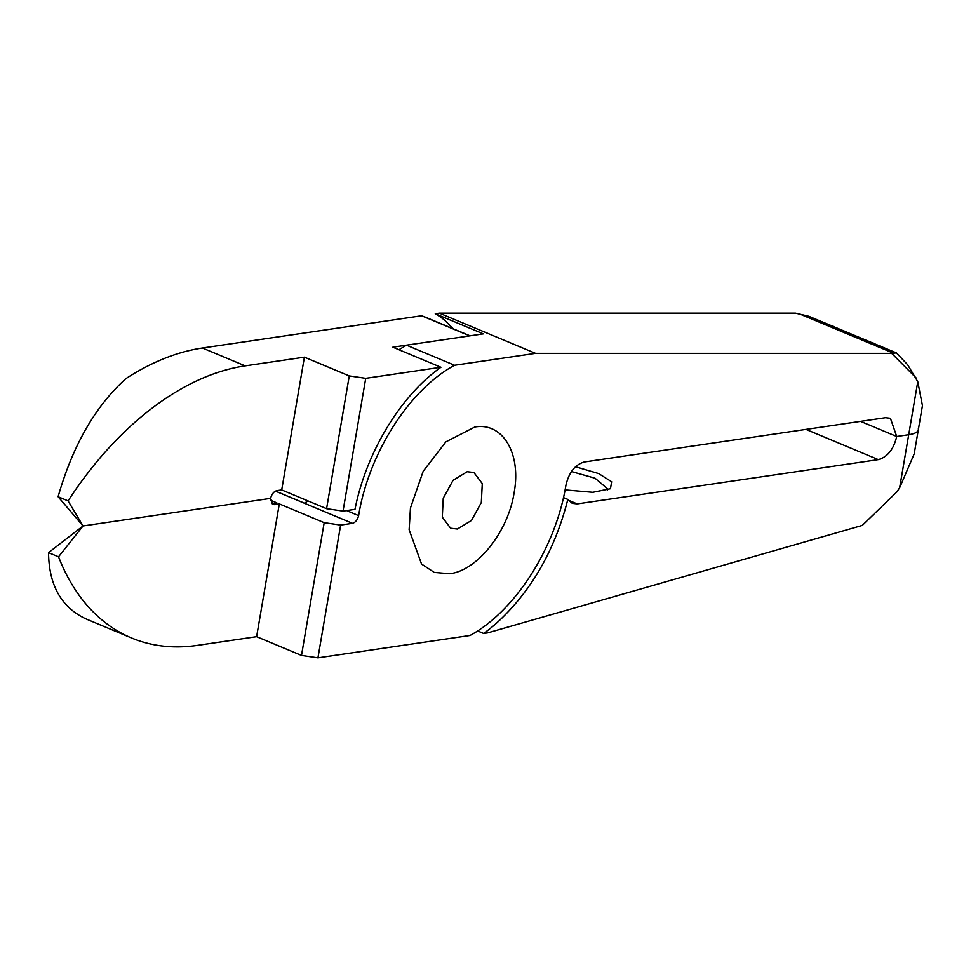 <?xml version="1.0" encoding="UTF-8"?>
<svg xmlns="http://www.w3.org/2000/svg" width="971" height="971" viewBox="0 0 971 971"><rect width="100%" height="100%" fill="white"/><g stroke="black" fill="none" stroke-linecap="round" stroke-linejoin="round"><path stroke-width="1.46" d="M514.12 492.746C508.064 531.877 477.295 570.572 449.743 573.74L434.292 572.417L421.56 564.054L409.131 529.778L410.454 507.991L423.21 471.214L445.871 441.866L474.831 426.997C502.687 422.021 521.463 453.433 514.12 492.746C521.463 453.433 502.687 422.021 474.831 426.997L445.871 441.866L423.21 471.214L410.454 507.991L409.131 529.778L421.56 564.054L434.292 572.417L449.743 573.74C477.295 570.572 508.064 531.877 514.12 492.746M457.39 529.025L471.505 520.444L481.325 502.517L482.284 483.607L473.933 472.513L467.185 471.724L453.069 480.305L443.249 498.22L442.291 517.13L450.641 528.224L457.39 529.025M340.639 525.068L317.942 657.84L301.496 655.425L324.193 522.665L340.639 525.068L352.485 523.333C355.507 522.398 357.559 519.825 358.615 515.613C368.725 453.396 409.264 389.699 454.562 365.266L406.485 345.166L398.947 349.718M317.942 657.84L470.013 635.483C515.31 611.05 555.849 547.341 565.959 485.124C569.018 472.27 575.148 464.563 584.348 461.978L885.491 417.7L890.419 418.27L896.719 436.489L908.71 434.717A36.862 10.111 9.7 0 0 918.323 429.765A36.862 10.111 -170.3 0 1 908.71 434.717L899.644 487.758L896.864 491.933L862.26 525.42L487.77 632.861L483.643 633.468L477.55 630.919M918.323 428.781A36.862 10.111 -170.3 0 1 918.323 429.765L922.45 405.623L917.777 381.676L907.63 364.732L896.439 352.91L891.669 353.359L916.308 378.132M454.562 365.266L535.543 353.359L891.669 353.359M270.508 500.223L276.82 502.857L271.88 503.585L274.38 504.629L279.308 503.9L256.623 636.673L301.496 655.425M324.193 522.665L279.308 503.9M274.38 504.629L272.742 504.41L270.63 498.366L83.045 525.954L58.515 556.808L61.149 563.241A294.868 182.475 112.7 0 0 131.449 637.935A294.868 182.475 112.7 0 0 197.38 645.387L256.623 636.673M58.515 556.808L48.55 552.645C48.914 584.809 61.027 606.729 84.902 618.406A294.868 182.475 112.7 0 0 88.701 620.068L131.449 637.935M58.102 496.739L68.067 500.902L83.045 525.954L58.102 496.739C72.704 445.604 95.304 406.23 125.89 378.629A294.868 182.475 112.7 0 1 202.417 348.006L245.153 365.873L304.396 357.158L281.699 489.93L276.759 490.658C273.737 491.581 271.698 494.154 270.63 498.366L83.045 525.954L48.55 552.645M406.485 345.166L483.34 333.866L435.251 313.767L439.378 313.16L535.543 353.359M275.497 491.083L304.518 503.209L307.965 500.902M453.396 328.866L444.584 320.187A162.181 100.365 112.7 0 0 435.251 313.767M439.378 313.16L795.504 313.16L808.843 316.291L896.439 352.91M563.459 497.589L567.829 499.422L572.247 503.33L577.187 503.913L878.318 459.623C887.518 457.05 893.648 449.33 896.719 436.489L860.549 421.365L896.719 436.489L908.71 434.717L917.777 381.676M571.446 471.542L595.029 478.205L607.834 489.032L607.361 490.197M575.5 466.748L598.706 473.581L611.633 481.762L610.48 488.729L592.82 492.297L565.086 489.906M202.417 348.006L421.62 315.769L425.808 317.347M304.396 357.158L349.269 375.923L365.727 378.326L440.931 367.269L392.842 347.169L469.697 335.869L421.62 315.769M281.699 489.93L326.584 508.683L349.269 375.923M365.727 378.326L343.03 511.098L354.985 509.338C366.067 452.717 400.586 395.646 440.931 367.269M343.03 511.098L326.584 508.683M567.829 499.422C554.829 550.642 530.785 592.14 495.72 623.904A162.181 100.365 -67.3 0 1 483.643 633.468M899.644 487.758L914.197 453.906L918.323 429.765M68.067 500.902L73.092 493.353A294.868 182.475 112.7 0 1 245.153 365.873M275.424 491.12L352.485 523.333M346.562 510.576L358.615 515.613M892.652 352.849L798.902 313.669M568.375 500.223L577.187 503.913M878.318 459.623L805.979 429.388M425.82 317.347L470.025 335.82"/></g></svg>
